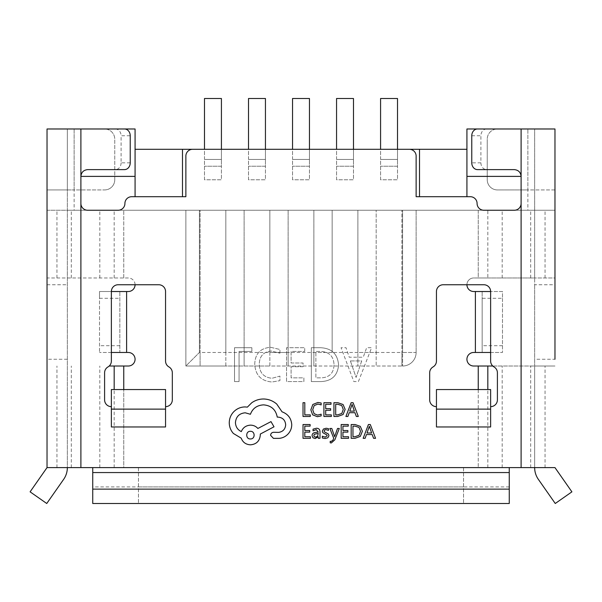 <?xml version="1.0" encoding="UTF-8"?>
<svg xmlns="http://www.w3.org/2000/svg" width="602" height="602" viewBox="0 0 602 602"><rect width="100%" height="100%" fill="white"/><g stroke="black" fill="none" stroke-linecap="round" stroke-linejoin="round"><path stroke-width="0.45" stroke-dasharray="3.01 2.26" d="M182.481 149.296L182.481 196.703L135.074 196.703L135.074 128.978L104.597 128.978A10.159 10.159 0 0 1 114.756 139.137A10.159 10.159 0 0 0 104.597 128.978L67.349 128.978L67.349 210.248L534.651 210.248L534.651 128.978L534.651 210.248L554.969 210.248L554.969 277.973L473.699 277.973L478.244 277.973L478.244 210.248L554.969 210.248M419.519 149.296L419.519 196.703L466.926 196.703L466.926 128.978L497.402 128.978A10.159 10.159 0 0 0 487.244 139.137A10.159 10.159 0 0 1 497.402 128.978L554.969 128.978M124.486 128.978L80.894 128.978L80.894 176.386L80.894 128.978L47.031 128.978M225.825 352.471L225.825 366.016L244.111 366.016L244.111 210.248L244.111 352.471L225.825 352.471L225.825 210.248L225.825 366.016L200.09 366.016L200.09 210.248L199.412 210.248L402.587 210.248L200.09 210.248L200.09 352.471L199.412 352.471L185.867 366.016L185.867 210.248L185.867 366.016L200.09 366.016L200.09 352.471M401.91 352.471L401.91 366.016L402.587 366.016L185.867 366.016L199.412 352.471L402.587 352.471L402.587 210.248L416.132 210.248L416.132 352.471L416.132 210.248L402.587 210.248L402.587 352.471L401.91 352.471L401.91 210.248L401.91 366.016L376.175 366.016L376.175 210.248L376.175 352.471L357.889 352.471L357.889 366.016L376.175 366.016L376.175 352.471M332.153 352.471L332.153 210.248L332.153 352.471L313.868 352.471L313.868 210.248L313.868 366.016L357.889 366.016L357.889 210.248L357.889 352.471M269.846 352.471L269.846 210.248L269.846 366.016L288.132 366.016L288.132 210.248L288.132 352.471L269.846 352.471L269.846 366.016L244.111 366.016L244.111 352.471M313.868 352.471L313.868 366.016L288.132 366.016L288.132 352.471M185.867 210.248L199.412 210.248L185.867 210.248M416.132 352.471A13.545 13.545 0 0 1 402.587 366.016A13.545 13.545 0 0 0 416.132 352.471L402.587 352.471L402.587 366.016L402.587 352.471L416.132 352.471M47.031 467.603L123.756 467.603L123.756 366.016L128.301 366.016A6.772 6.772 0 0 0 135.074 359.243A6.772 6.772 0 0 0 128.301 352.471L126.608 352.471L126.608 291.518L128.301 291.518A6.772 6.772 0 0 0 135.074 284.746A6.772 6.772 0 0 0 128.301 277.973L47.031 277.973L47.031 467.603L67.349 467.603A20.506 20.506 0 0 1 63.639 479.365L46.745 503.498L30.1 491.842L47.031 467.603L67.349 467.603L67.349 189.931L47.031 189.931L47.031 210.248L534.651 210.248L67.349 210.248L67.349 128.978L80.894 128.978M221.423 149.296L221.423 159.455L204.492 159.455L204.492 98.502L221.423 98.502L221.423 159.455L204.492 159.455L204.492 179.772L221.423 179.772L221.423 159.455L221.423 166.227L204.492 166.227L221.423 166.227L221.423 179.772L204.492 179.772L204.492 149.296M265.444 149.296L265.444 159.455L248.513 159.455L248.513 98.502L265.444 98.502L265.444 159.455L248.513 159.455L248.513 179.772L265.444 179.772L265.444 159.455L265.444 166.227L248.513 166.227L265.444 166.227L265.444 179.772L248.513 179.772L248.513 149.296M397.508 149.296L397.508 159.455L380.577 159.455L380.577 98.502L397.508 98.502L397.508 159.455L380.577 159.455L380.577 179.772L397.508 179.772L397.508 159.455L397.508 166.227L380.577 166.227L397.508 166.227L397.508 179.772L380.577 179.772L380.577 149.296M353.487 149.296L353.487 159.455L336.556 159.455L336.556 98.502L353.487 98.502L353.487 159.455L336.556 159.455L336.556 179.772L353.487 179.772L353.487 159.455L353.487 166.227L336.556 166.227L353.487 166.227L353.487 179.772L336.556 179.772L336.556 149.296M309.466 149.296L309.466 159.455L292.534 159.455L292.534 98.502L309.466 98.502L309.466 159.455L292.534 159.455L292.534 179.772L309.466 179.772L309.466 159.455L309.466 166.227L292.534 166.227L309.466 166.227L309.466 179.772L292.534 179.772L292.534 149.296M135.074 149.296L466.926 149.296M92.746 503.498L92.746 467.603L80.894 467.603L80.894 203.476A6.772 6.772 0 0 0 87.666 210.248L118.142 210.248A6.772 6.772 0 0 0 124.915 203.476A6.772 6.772 0 0 1 131.688 196.703L185.867 196.703L185.867 156.069A6.772 6.772 0 0 1 192.64 149.296L409.36 149.296A6.772 6.772 0 0 1 416.132 156.069L416.132 196.703L470.312 196.703A6.772 6.772 0 0 1 477.085 203.476A6.772 6.772 0 0 0 483.857 210.248L514.334 210.248A6.772 6.772 0 0 0 521.106 203.476L521.106 128.978L534.651 128.978L521.106 128.978L521.106 176.386L466.926 176.386M80.894 203.476L80.894 176.386L135.074 176.386M339.31 428.473L337.519 428.473L334.622 436.683L331.792 428.473L329.866 428.473L333.726 438.294L332.966 440.085L331.198 441.469L330.22 441.274L330.22 442.809L331.333 442.944L334.847 439.799L339.31 428.473M316.434 428.248L313.048 429.166L313.048 430.844L316.268 429.655L318.262 432.063L315.35 432.469C313.168 432.77 312.084 433.839 312.084 435.682L312.927 437.774L315.2 438.549L318.217 436.789L318.262 438.316L319.986 438.316L319.986 431.98C319.986 429.489 318.804 428.248 316.434 428.248M310.429 438.316L310.429 436.743L304.8 436.743L304.8 432.108L309.729 432.108L309.729 430.535L304.8 430.535L304.8 426.126L310.12 426.126L310.12 424.538L303.024 424.538L303.024 438.316L310.429 438.316M317.352 416.697L321.159 415.892L321.159 414.191L317.608 415.109L314.071 413.657L312.716 409.729L314.161 405.59L317.916 404.062L321.159 404.883L321.159 403.016L317.901 402.46L312.837 404.484L310.85 409.834L312.619 414.816L317.352 416.697M111.37 406.651L111.37 426.968L111.37 406.651L111.37 426.968L165.55 426.968L165.55 406.651A6.772 6.772 0 0 0 172.322 399.878L172.322 372.788A6.772 6.772 0 0 0 168.936 366.927A6.772 6.772 0 0 1 165.55 361.057L165.55 291.518A6.772 6.772 0 0 0 158.777 284.746L118.142 284.746A6.772 6.772 0 0 0 111.37 291.518L111.37 361.057A6.772 6.772 0 0 1 107.984 366.927A6.772 6.772 0 0 0 104.597 372.788L104.597 399.878A6.772 6.772 0 0 0 111.37 406.651L111.37 389.554M490.63 406.651L490.63 426.968L490.63 406.651A6.772 6.772 0 0 0 497.402 399.878L497.402 372.788A6.772 6.772 0 0 0 494.016 366.927A6.772 6.772 0 0 1 490.63 361.057L490.63 291.518A6.772 6.772 0 0 0 483.857 284.746L443.222 284.746A6.772 6.772 0 0 0 436.45 291.518L436.45 361.057A6.772 6.772 0 0 1 433.064 366.927A6.772 6.772 0 0 0 429.677 372.788L429.677 399.878A6.772 6.772 0 0 0 436.45 406.651L436.45 426.968L436.45 406.651L436.45 426.968L490.63 426.968L490.63 389.554M310.286 416.464L310.286 414.891L304.8 414.891L304.8 402.693L303.024 402.693L303.024 416.464L310.286 416.464M331.326 416.464L331.326 414.891L325.697 414.891L325.697 410.255L330.626 410.255L330.626 408.683L325.697 408.683L325.697 404.273L331.017 404.273L331.017 402.693L323.921 402.693L323.921 416.464L331.326 416.464M333.929 416.464L337.714 416.464L343.065 414.53L345.142 409.398L343.065 404.514L337.857 402.693L333.929 402.693L333.929 416.464M358.303 416.464L353.058 402.693L351.154 402.693L345.909 416.464L347.873 416.464L349.198 412.694L354.932 412.694L356.339 416.464L358.303 416.464M325.163 437.135L322.326 436.187L322.326 437.97L324.997 438.549L327.857 437.767L328.97 435.637L328.391 434.012L324.493 431.89L324.117 430.979L324.636 430.016L325.998 429.655L328.496 430.362L328.496 428.684L326.164 428.248L323.44 429.03L322.333 431.13L322.822 432.687L326.751 434.87L327.195 435.803L325.163 437.135M348.573 438.316L348.573 436.743L342.944 436.743L342.944 432.108L347.873 432.108L347.873 430.535L342.944 430.535L342.944 426.126L348.265 426.126L348.265 424.538L341.168 424.538L341.168 438.316L348.573 438.316M351.177 438.316L354.969 438.316L360.312 436.382L362.389 431.25L360.312 426.366L355.105 424.538L351.177 424.538L351.177 438.316M375.55 438.316L370.305 424.538L368.401 424.538L363.156 438.316L365.121 438.316L366.445 434.546L372.179 434.546L373.586 438.316L375.55 438.316M291.744 424.651C291.255 418.315 288.019 414.041 282.045 411.821L276.762 404.085C272.909 400.774 268.469 399.073 263.443 398.991C259.086 399.043 255.165 400.315 251.689 402.813L247.384 407.125L245.127 406.929C240.785 406.975 237.03 408.54 233.869 411.625C230.867 414.71 229.332 418.435 229.264 422.792C229.309 426.841 230.686 430.4 233.38 433.463L241.214 438.166C242.794 442.342 245.894 444.562 250.515 444.825C256.475 444.253 259.733 440.988 260.305 435.028L260.305 434.05L274.015 426.803L270.983 421.618L257.859 428.473C256 426.329 253.547 425.223 250.515 425.14C246.03 425.433 242.96 427.586 241.312 431.604C237.639 429.828 235.675 426.826 235.435 422.596C236.007 416.637 239.272 413.371 245.225 412.799L250.417 414.274C252.637 408.397 257.009 405.259 263.541 404.868C271.246 405.522 275.814 409.601 277.251 417.111L278.034 417.111C282.684 417.555 285.228 420.098 285.672 424.749C285.325 429.158 282.978 431.702 278.621 432.387L273.624 432.289C271.78 432.469 270.772 433.478 270.591 435.329L273.428 438.361L279.208 438.361C282.714 438.015 285.687 436.548 288.117 433.952C290.503 431.295 291.707 428.195 291.744 424.651M492.79 366.016L534.651 366.016L534.651 467.603A20.506 20.506 0 0 0 538.361 479.365L555.255 503.498L571.9 491.842L554.969 467.603L463.54 467.603L463.54 503.498L463.54 467.603L554.969 467.603L92.746 467.603M251.862 351.433L251.862 347.715L234.517 347.715L234.517 381.578L239.054 381.578L239.054 351.433L251.862 351.433L251.862 347.715L234.517 347.715L234.517 381.578L239.054 381.578L239.054 351.433L251.862 351.433M304.717 351.433L304.717 347.715L286.544 347.715L286.544 381.578L303.89 381.578L303.89 377.86L291.09 377.86L291.09 366.716L303.062 366.716L303.062 362.998L291.09 362.998L291.09 351.433L304.717 351.433L304.717 347.715L286.544 347.715L286.544 381.578L303.89 381.578L303.89 377.86L291.09 377.86L291.09 366.716L303.062 366.716L303.062 362.998L291.09 362.998L291.09 351.433L304.717 351.433M358.401 381.578L371.615 347.715L366.663 347.715L363.232 357.219L349.243 357.219L346.015 347.715L341.056 347.715L353.856 381.578L358.401 381.578L371.615 347.715L366.663 347.715L363.232 357.219L349.243 357.219L346.015 347.715L341.056 347.715L353.856 381.578L358.401 381.578M320.535 347.715L311.324 347.715L311.324 381.578L320.881 381.578C331.679 381.141 337.579 375.64 338.58 365.075C337.714 354.044 331.694 348.257 320.535 347.715L311.324 347.715L311.324 381.578L320.881 381.578C331.679 381.141 337.579 375.64 338.58 365.075C337.714 354.044 331.694 348.257 320.535 347.715M279.938 353.186L279.938 349.476L270.622 347.301C260.425 348.106 255.135 353.675 254.751 364.007C255.293 375.061 261.035 381.051 271.969 381.992L279.938 380.652L279.938 376.107L272.006 378.274C263.721 377.439 259.485 372.781 259.289 364.285C259.432 356.249 263.42 351.824 271.246 351.019L279.938 353.186L279.938 349.476L270.622 347.301C260.425 348.106 255.135 353.675 254.751 364.007C255.293 375.061 261.035 381.051 271.969 381.992L279.938 380.652L279.938 376.107L272.006 378.274C263.721 377.439 259.485 372.781 259.289 364.285C259.432 356.249 263.42 351.824 271.246 351.019L279.938 353.186M466.926 284.746A6.772 6.772 0 0 1 473.699 277.973A6.772 6.772 0 0 0 466.926 284.746A6.772 6.772 0 0 0 473.699 291.518L482.164 291.518L482.164 298.291L502.482 298.291L502.482 291.518L482.164 291.518L482.164 352.471L502.482 352.471L502.482 291.518L490.63 291.518M478.244 389.554L478.244 467.603L478.244 366.016L473.699 366.016A6.772 6.772 0 0 1 466.926 359.243A6.772 6.772 0 0 1 473.699 352.471L482.164 352.471L482.164 298.291M80.894 467.603L138.46 467.603L138.46 503.498L138.46 467.603L123.756 467.603L123.756 389.554M135.074 284.746A6.772 6.772 0 0 0 128.301 277.973L47.031 277.973L47.031 210.248L478.244 210.248L478.244 277.973L487.823 277.973L487.823 210.248M123.756 366.016L109.21 366.016M47.031 189.931L74.121 189.931L67.349 189.931L67.349 128.978L67.349 467.603M487.823 277.973L534.651 277.973L534.651 284.746L554.969 284.746L554.969 277.973L534.651 277.973L534.651 128.978L534.651 467.603M521.106 128.978L477.514 128.978M478.244 366.016L554.969 366.016L534.651 366.016L534.651 284.746M554.969 284.746L554.969 359.243L534.651 359.243M554.969 200.09L554.969 189.931L497.402 189.931A10.159 10.159 0 0 1 487.244 179.772L487.244 139.137L487.244 179.772A10.159 10.159 0 0 0 497.402 189.931L527.879 189.931L527.879 128.978L527.879 210.248M509.254 503.498L509.254 467.603M463.54 503.498L138.46 503.498M463.54 489.133L138.46 489.133M554.969 189.931L527.879 189.931L527.879 128.978M114.756 179.772L114.756 139.137L114.756 179.772A10.159 10.159 0 0 1 104.597 189.931A10.159 10.159 0 0 0 114.756 179.772M74.121 128.978L74.121 189.931L104.597 189.931L74.121 189.931L74.121 128.978L74.121 210.248M165.55 389.554L165.55 406.651M436.45 389.554L436.45 406.651M350.387 360.929L361.712 360.929L356.091 377.454L350.387 360.929L361.712 360.929L356.091 377.454L350.387 360.929M334.035 364.978C333.651 373.293 329.256 377.582 320.858 377.86L315.869 377.86L315.869 351.433L320.67 351.433C329.271 351.839 333.726 356.354 334.035 364.978C333.651 373.293 329.256 377.582 320.858 377.86L315.869 377.86L315.869 351.433L320.67 351.433C329.271 351.839 333.726 356.354 334.035 364.978M490.63 352.471L502.482 352.471L502.482 298.291M126.608 352.471L119.836 352.471L119.836 291.518L99.518 291.518L99.518 298.291L119.836 298.291M111.37 352.471L99.518 352.471L119.836 352.471L119.836 291.518L126.608 291.518M111.37 291.518L99.518 291.518L99.518 352.471L99.518 298.291M521.106 210.248L521.106 176.386C520.677 172.3 518.42 170.042 514.334 169.613L486.649 169.613A6.772 5.742 90 0 1 480.908 162.841L480.908 135.751A6.772 5.742 90 0 1 486.649 128.978M477.514 169.613L486.649 169.613M130.228 162.841L121.092 162.841L121.092 135.751L130.228 135.751M121.092 162.841A6.772 5.742 -90 0 1 115.351 169.613L124.486 169.613M80.894 210.248L80.894 176.386C81.323 172.3 83.58 170.042 87.666 169.613L115.351 169.613M115.351 128.978A6.772 5.742 -90 0 1 121.092 135.751M337.79 404.273L335.705 404.273L335.705 414.891L337.707 414.891L341.801 413.454L343.275 409.45L341.763 405.567L337.79 404.273M349.762 411.136L354.382 411.136L352.087 404.446L349.762 411.136M315.96 433.688L314.289 434.29L313.83 435.539L314.334 436.683L315.651 437.127L317.525 436.33L318.262 434.32L318.262 433.38L315.96 433.688M355.037 426.126L352.96 426.126L352.96 436.743L354.954 436.743L359.048 435.306L360.523 431.303L359.01 427.42L355.037 426.126M367.009 432.988L371.63 432.988L369.335 426.299L367.009 432.988M250.417 438.948C255.414 439.167 255.278 431.04 250.417 431.31C245.511 431.002 245.511 439.257 250.417 438.948M199.412 352.471L199.412 210.248L199.412 352.471M521.106 467.603L521.106 203.476M123.756 277.973L123.756 210.248L123.756 277.973M475.392 352.471L475.392 291.518M463.54 467.603L138.46 467.603L463.54 467.603M56.949 277.973L56.949 210.248M56.949 467.603L56.949 366.016M99.812 277.973L99.812 210.248M99.812 467.603L99.812 366.016M71.314 277.973L71.314 210.248M71.314 467.603L71.314 366.016M114.177 277.973L114.177 210.248M114.177 467.603L114.177 389.554M545.051 277.973L545.051 210.248M502.188 277.973L502.188 210.248M530.686 277.973L530.686 210.248M545.051 467.603L545.051 366.016M502.188 467.603L502.188 366.016M530.686 467.603L530.686 366.016M487.823 467.603L487.823 389.554M509.254 486.928L92.746 486.928M463.54 486.928L138.46 486.928M463.54 472.562L138.46 472.562M502.482 345.698L482.164 345.698M47.031 284.746L67.349 284.746M67.349 359.243L47.031 359.243M119.836 345.698L99.518 345.698M480.908 162.841L471.772 162.841M471.772 135.751L480.908 135.751"/><path stroke-width="0.9" d="M419.519 149.296L419.519 196.703L466.926 196.703L466.926 149.296L182.481 149.296L182.481 196.703L135.074 196.703L135.074 128.978L47.031 128.978L47.031 467.603L80.894 467.603L80.894 128.978L124.486 128.978A6.772 5.742 90 0 1 130.228 135.751L130.228 162.841A6.772 5.742 90 0 1 124.486 169.613L87.666 169.613C83.58 170.042 81.323 172.3 80.894 176.386L135.074 176.386M466.926 176.386L521.106 176.386L521.106 128.978L466.926 128.978L466.926 149.296M135.074 149.296L182.481 149.296M309.466 149.296L309.466 98.502L292.534 98.502L292.534 149.296M353.487 149.296L353.487 98.502L336.556 98.502L336.556 149.296M397.508 149.296L397.508 98.502L380.577 98.502L380.577 149.296M265.444 149.296L265.444 98.502L248.513 98.502L248.513 149.296M221.423 149.296L221.423 98.502L204.492 98.502L204.492 149.296M111.37 406.651A6.772 6.772 0 0 1 104.597 399.878L104.597 372.788A6.772 6.772 0 0 1 107.984 366.927A6.772 6.772 0 0 0 111.37 361.057L111.37 291.518A6.772 6.772 0 0 1 118.142 284.746L158.777 284.746A6.772 6.772 0 0 1 165.55 291.518L165.55 361.057A6.772 6.772 0 0 0 168.936 366.927A6.772 6.772 0 0 1 172.322 372.788L172.322 399.878A6.772 6.772 0 0 1 165.55 406.651M436.45 406.651A6.772 6.772 0 0 1 429.677 399.878L429.677 372.788A6.772 6.772 0 0 1 433.064 366.927A6.772 6.772 0 0 0 436.45 361.057L436.45 291.518A6.772 6.772 0 0 1 443.222 284.746L483.857 284.746A6.772 6.772 0 0 1 490.63 291.518L490.63 361.057A6.772 6.772 0 0 0 494.016 366.927A6.772 6.772 0 0 1 497.402 372.788L497.402 399.878A6.772 6.772 0 0 1 490.63 406.651M534.651 467.603A20.506 20.506 0 0 0 538.361 479.365L555.255 503.498L571.9 491.842L554.969 467.603L521.106 467.603L521.106 203.476A6.772 6.772 0 0 1 514.334 210.248L483.857 210.248A6.772 6.772 0 0 1 477.085 203.476A6.772 6.772 0 0 0 470.312 196.703L416.132 196.703L416.132 156.069A6.772 6.772 0 0 0 409.36 149.296L192.64 149.296A6.772 6.772 0 0 0 185.867 156.069L185.867 196.703L131.688 196.703A6.772 6.772 0 0 0 124.915 203.476A6.772 6.772 0 0 1 118.142 210.248L87.666 210.248A6.772 6.772 0 0 1 80.894 203.476M521.106 467.603L80.894 467.603M521.106 203.476L521.106 176.386C520.677 172.3 518.42 170.042 514.334 169.613L477.514 169.613A6.772 5.742 -90 0 1 471.772 162.841L471.772 135.751A6.772 5.742 -90 0 1 477.514 128.978L554.969 128.978L554.969 189.931M47.031 189.931L47.031 128.978M111.37 352.471L128.301 352.471A6.772 6.772 0 0 1 135.074 359.243A6.772 6.772 0 0 1 128.301 366.016L109.21 366.016M135.074 284.746A6.772 6.772 0 0 1 128.301 291.518L111.37 291.518M490.63 352.471L473.699 352.471A6.772 6.772 0 0 0 466.926 359.243A6.772 6.772 0 0 0 473.699 366.016L492.79 366.016M466.926 284.746A6.772 6.772 0 0 0 473.699 291.518L490.63 291.518M554.969 128.978L554.969 359.243M554.969 210.248L554.969 200.09M509.254 467.603L509.254 489.133L92.746 489.133L92.746 503.498L509.254 503.498L509.254 489.133M92.746 467.603L92.746 489.133M67.349 467.603A20.506 20.506 0 0 1 63.639 479.365L46.745 503.498L30.1 491.842L47.031 467.603M111.37 426.968L111.37 389.554L165.55 389.554L165.55 426.968L111.37 426.968M111.37 409.127L165.55 409.127M490.63 426.968L490.63 389.554L436.45 389.554L436.45 426.968L490.63 426.968M490.63 409.127L436.45 409.127M310.286 416.464L310.286 414.891L304.8 414.891L304.8 402.693L303.024 402.693L303.024 416.464L310.286 416.464M317.352 416.697L321.159 415.892L321.159 414.191L317.608 415.109L314.071 413.657L312.716 409.729L314.161 405.59L317.916 404.062L321.159 404.883L321.159 403.016L317.901 402.46L312.837 404.484L310.85 409.834L312.619 414.816L317.352 416.697M331.326 416.464L331.326 414.891L325.697 414.891L325.697 410.255L330.626 410.255L330.626 408.683L325.697 408.683L325.697 404.273L331.017 404.273L331.017 402.693L323.921 402.693L323.921 416.464L331.326 416.464M333.929 416.464L337.714 416.464L343.065 414.53L345.142 409.398L343.065 404.514L337.857 402.693L333.929 402.693L333.929 416.464M335.705 404.273L335.705 414.891L337.707 414.891L341.801 413.454L343.275 409.45L341.763 405.567L337.79 404.273L335.705 404.273M358.303 416.464L353.058 402.693L351.154 402.693L345.909 416.464L347.873 416.464L349.198 412.694L354.932 412.694L356.339 416.464L358.303 416.464M349.762 411.136L354.382 411.136L352.087 404.446L349.762 411.136M310.429 438.316L310.429 436.743L304.8 436.743L304.8 432.108L309.729 432.108L309.729 430.535L304.8 430.535L304.8 426.126L310.12 426.126L310.12 424.538L303.024 424.538L303.024 438.316L310.429 438.316M316.434 428.248L313.048 429.166L313.048 430.844L316.268 429.655L318.262 432.063L315.35 432.469C313.168 432.77 312.084 433.839 312.084 435.682L312.927 437.774L315.2 438.549L318.217 436.789L318.262 438.316L319.986 438.316L319.986 431.98C319.986 429.489 318.804 428.248 316.434 428.248M314.289 434.29L313.83 435.539L314.334 436.683L315.651 437.127L317.525 436.33L318.262 433.38L314.289 434.29M325.163 437.135L322.326 436.187L322.326 437.97L324.997 438.549L327.857 437.767L328.97 435.637L328.391 434.012L324.493 431.89L324.117 430.979L324.636 430.016L325.998 429.655L328.496 430.362L328.496 428.684L326.164 428.248L323.44 429.03L322.333 431.13L322.822 432.687L326.751 434.87L327.195 435.803L325.163 437.135M339.31 428.473L337.519 428.473L334.622 436.683L331.792 428.473L329.866 428.473L333.726 438.294L332.966 440.085L331.198 441.469L330.22 441.274L330.22 442.809L331.333 442.944L334.847 439.799L339.31 428.473M348.573 438.316L348.573 436.743L342.944 436.743L342.944 432.108L347.873 432.108L347.873 430.535L342.944 430.535L342.944 426.126L348.265 426.126L348.265 424.538L341.168 424.538L341.168 438.316L348.573 438.316M351.177 438.316L354.969 438.316L360.312 436.382L362.389 431.25L360.312 426.366L355.105 424.538L351.177 424.538L351.177 438.316M352.96 426.126L352.96 436.743L354.954 436.743L359.048 435.306L360.523 431.303L359.01 427.42L355.037 426.126L352.96 426.126M375.55 438.316L370.305 424.538L368.401 424.538L363.156 438.316L365.121 438.316L366.445 434.546L372.179 434.546L373.586 438.316L375.55 438.316M367.009 432.988L371.63 432.988L369.335 426.299L367.009 432.988M291.744 424.651C291.255 418.315 288.019 414.041 282.045 411.821L276.762 404.085C272.909 400.774 268.469 399.073 263.443 398.991C259.086 399.043 255.165 400.315 251.689 402.813L247.384 407.125L245.127 406.929C240.785 406.975 237.03 408.54 233.869 411.625C230.867 414.71 229.332 418.435 229.264 422.792C229.309 426.841 230.686 430.4 233.38 433.463L241.214 438.166C242.794 442.342 245.894 444.562 250.515 444.825C256.475 444.253 259.733 440.988 260.305 435.028L260.305 434.05L274.015 426.803L270.983 421.618L257.859 428.473C256 426.329 253.547 425.223 250.515 425.14C246.03 425.433 242.96 427.586 241.312 431.604C237.639 429.828 235.675 426.826 235.435 422.596C236.007 416.637 239.272 413.371 245.225 412.799L250.417 414.274C252.637 408.397 257.009 405.259 263.541 404.868C271.246 405.522 275.814 409.601 277.251 417.111L278.034 417.111C282.684 417.555 285.228 420.098 285.672 424.749C285.325 429.158 282.978 431.702 278.621 432.387L273.624 432.289C271.78 432.469 270.772 433.478 270.591 435.329L273.428 438.361L279.208 438.361C282.714 438.015 285.687 436.548 288.117 433.952C290.503 431.295 291.707 428.195 291.744 424.651M250.417 438.948C255.414 439.167 255.278 431.04 250.417 431.31C245.511 431.002 245.511 439.257 250.417 438.948M114.177 389.554L114.177 366.016M123.756 389.554L123.756 366.016M126.608 352.471L126.608 291.518M478.244 389.554L478.244 366.016M475.392 352.471L475.392 291.518M487.823 389.554L487.823 366.016M509.254 472.562L92.746 472.562"/></g></svg>
